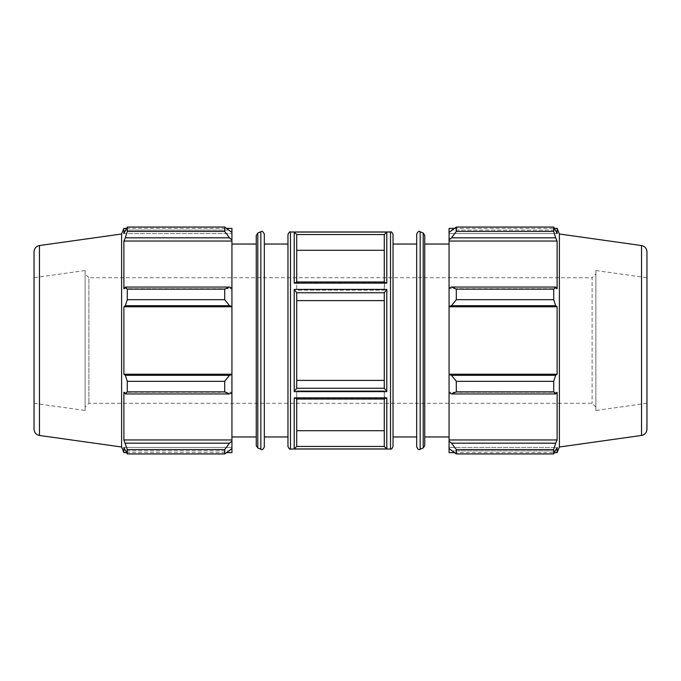 <?xml version="1.0" encoding="UTF-8"?>
<svg xmlns="http://www.w3.org/2000/svg" width="681" height="681" viewBox="0 0 681 681"><rect width="100%" height="100%" fill="white"/><g stroke="black" fill="none" stroke-linecap="round" stroke-linejoin="round"><path stroke-width="0.51" stroke-dasharray="3.4 2.55" d="M231.932 392.835L231.932 392.273L231.932 392.835L229.514 393.95L224.696 391.856L224.696 381.326L229.514 375.308L231.932 374.584L231.932 392.835L231.932 392.273L123.882 392.273L123.882 439.96L125.347 443.169L229.514 443.169L231.932 441.033L231.932 448.592L231.932 447.443L231.932 448.592L229.514 450.89L224.696 453.946L224.696 449.588L229.514 443.169M231.932 452.627L231.932 448.592M231.932 441.033L231.932 392.273L123.882 392.273L125.347 393.95L127.287 391.856L127.287 381.326L125.347 375.308L229.514 375.308M231.932 374.584L231.932 306.416L229.514 305.692L224.696 299.674L224.696 289.144L229.514 287.05L231.932 288.165L231.932 306.416M231.932 288.165L231.932 239.967L229.514 237.831L224.696 231.412L224.696 227.054L231.932 232.408L231.932 239.967M231.932 232.408L231.932 228.373M231.932 244.045L231.932 436.955L231.932 244.045M123.882 452.627L123.882 447.443L231.932 447.443L123.882 447.443L125.347 450.89L229.514 450.89L125.347 450.89L127.287 453.946L127.287 449.588L125.347 443.169M231.932 439.96L123.882 439.96M224.696 449.588L127.287 449.588M231.932 374.218L123.882 374.218L125.347 375.308M224.696 381.326L127.287 381.326M229.514 237.831L125.347 237.831L123.882 241.04L123.882 288.727L231.932 288.727L123.882 288.727L125.347 287.05L229.514 287.05M224.696 289.144L127.287 289.144L125.347 287.05M125.347 237.831L127.287 231.412L127.287 227.054L125.347 230.11L229.514 230.11L125.347 230.11L123.882 233.557L231.932 233.557L123.882 233.557L123.882 228.373M85.125 273.932L85.125 407.068L85.125 273.932L88.896 277.703L88.896 403.297L88.896 277.703L592.104 277.703L592.104 403.297L592.104 277.703L595.875 273.932L595.875 407.068L595.875 273.932M85.125 270.527L85.125 410.473L85.125 270.527L34.05 277.703L34.05 403.297L34.05 277.703M595.875 407.068L592.104 403.297L88.896 403.297L85.125 407.068M229.514 305.692L125.347 305.692L127.287 299.674L127.287 289.144M125.347 305.692L123.882 306.782L123.882 374.218M121.61 447L121.61 234M127.287 231.412L224.696 231.412M127.287 299.674L224.696 299.674M127.287 391.856L224.696 391.856M229.514 393.95L125.347 393.95M127.287 453.946L224.696 453.946M296.72 234.553L294.209 232.042L386.791 232.042L384.28 234.553L296.72 234.553L296.72 290.166L384.28 290.166L384.671 281.968L384.28 290.166L296.72 290.166L296.72 281.968M296.72 292.753L294.209 289.391L386.791 289.391L384.28 292.753L296.72 292.753L296.72 388.247L384.28 388.247L384.28 380.39L296.72 380.39L296.72 388.196L296.72 300.61L296.72 380.39M296.72 446.327L384.28 446.447L384.28 430.724L296.72 430.724L296.72 446.327L296.72 390.834L296.72 446.327M296.72 399.032L296.72 390.834L384.28 390.834L384.671 399.032L296.329 399.032L296.72 398.691L294.209 397.849L386.791 397.849L384.28 398.691L384.28 390.834L296.72 390.834L296.72 430.724M287.969 446.498L287.969 234.502M287.969 287.144L287.969 436.955L287.969 287.144M296.72 282.309L384.28 282.309L386.791 283.151L294.209 283.151L296.72 282.309L384.28 282.309M384.28 446.447L386.791 448.958L294.209 448.958L296.72 446.447M384.28 388.247L386.791 391.609L294.209 391.609L296.72 388.247M296.72 250.276L296.72 290.166L296.72 250.276L384.28 250.276L384.28 290.166L384.28 250.276M296.72 300.61L296.72 292.804L296.72 300.61L384.28 300.61L384.28 380.39L384.28 292.753M384.28 390.834L384.28 430.724L384.28 390.834M256.252 445.646L256.252 235.354M256.252 244.045L256.252 436.955L256.252 244.045M264.322 234.068L264.322 446.932M264.322 244.045L264.322 436.955L264.322 244.045M231.932 241.04L123.882 241.04M231.932 306.782L123.882 306.782M34.05 251.766L34.05 429.234M34.05 403.297L85.125 410.473M449.068 288.165L449.068 288.727L449.068 288.165L451.486 287.05L456.304 289.144L456.304 299.674L451.486 305.692L449.068 306.416L449.068 288.165L449.068 288.727L557.118 288.727L557.118 241.04L555.653 237.831L451.486 237.831L449.068 239.967L449.068 232.408L449.068 233.557L449.068 232.408L451.486 230.11L456.304 227.054L456.304 231.412L451.486 237.831M449.068 228.373L449.068 232.408M449.068 239.967L449.068 288.727L557.118 288.727L555.653 287.05L553.713 289.144L456.304 289.144M449.068 306.416L449.068 374.584L451.486 375.308L456.304 381.326L456.304 391.856L451.486 393.95L449.068 392.835L449.068 374.584M449.068 392.835L449.068 441.033L451.486 443.169L456.304 449.588L456.304 453.946L449.068 448.592L449.068 441.033M449.068 448.592L449.068 452.627M449.068 244.045L449.068 436.955L449.068 244.045M456.304 453.946L553.713 453.946L555.653 450.89L451.486 450.89L555.653 450.89L557.118 447.443L449.068 447.443L557.118 447.443L557.118 452.627M451.486 443.169L555.653 443.169L557.118 439.96L557.118 392.273L449.068 392.273L557.118 392.273L555.653 393.95L451.486 393.95M456.304 391.856L553.713 391.856L555.653 393.95M449.068 306.782L557.118 306.782L555.653 305.692L451.486 305.692M456.304 299.674L553.713 299.674L555.653 305.692M449.068 241.04L557.118 241.04M456.304 231.412L553.713 231.412L555.653 237.831M557.118 228.373L557.118 233.557L449.068 233.557L557.118 233.557L555.653 230.11L451.486 230.11L555.653 230.11L553.713 227.054L553.713 231.412M595.875 270.527L595.875 410.473L595.875 270.527L646.95 277.703L646.95 403.297L646.95 277.703M559.39 447L559.39 234M553.713 453.946L553.713 449.588L456.304 449.588M555.653 443.169L553.713 449.588M553.713 391.856L553.713 381.326L456.304 381.326M451.486 375.308L555.653 375.308L553.713 381.326M555.653 375.308L557.118 374.218L557.118 306.782M553.713 299.674L553.713 289.144M451.486 287.05L555.653 287.05M449.068 374.218L557.118 374.218M449.068 439.96L557.118 439.96M384.28 430.724L384.28 399.032M384.28 380.39L384.28 300.61M384.28 281.968L384.28 234.553M393.031 234.502L393.031 446.498M393.031 287.144L393.031 436.955L393.031 287.144M424.748 235.354L424.748 445.646M424.748 244.045L424.748 436.955L424.748 244.045M416.678 446.932L416.678 234.068M416.678 244.045L416.678 436.955L416.678 244.045M646.95 251.766L646.95 429.234M646.95 403.297L595.875 410.473M290.481 231.983L290.481 449.017M390.519 449.017L390.519 231.983M294.209 391.609L294.209 289.391M386.791 289.391L386.791 391.609M294.209 448.958L294.209 397.849M386.791 397.849L386.791 448.958M386.791 232.042L386.791 283.151M294.209 283.151L294.209 232.042M296.72 398.691L384.28 398.691M257.793 233.038L257.793 447.962M260.84 449.247L260.84 231.753M39.455 435.457L39.455 245.543M423.207 447.962L423.207 233.038M420.16 231.753L420.16 449.247M641.545 435.457L641.545 245.543M126.445 452.627L226.799 452.627M126.445 228.373L226.799 228.373M384.671 281.968L296.329 281.968M384.671 399.032L296.329 399.032M454.201 452.627L554.555 452.627M454.201 228.373L554.555 228.373"/><path stroke-width="1.02" d="M229.514 393.95L231.932 392.835L231.932 374.584L229.514 375.308L224.696 381.326L224.696 391.856L229.514 393.95L125.347 393.95L123.882 392.273L123.882 439.96L127.287 449.588L127.287 453.946L123.882 447.443L123.882 452.627L126.445 452.627M231.932 392.835L231.932 441.033L229.514 443.169L224.696 449.588L224.696 453.946L231.932 448.592L231.932 441.033M231.932 448.592L231.932 452.627L226.799 452.627M226.799 228.373L231.932 228.373L231.932 232.408L224.696 227.054L127.287 227.054L224.696 227.054L224.696 231.412L229.514 237.831L231.932 239.967L231.932 232.408M231.932 239.967L231.932 288.165L229.514 287.05L224.696 289.144L224.696 299.674L229.514 305.692L231.932 306.416L231.932 288.165M231.932 306.416L231.932 374.584M224.696 391.856L127.287 391.856L125.347 393.95M224.696 453.946L127.287 453.946M224.696 231.412L127.287 231.412L125.347 237.831L229.514 237.831M39.455 245.543C36.11 246.275 34.314 248.352 34.05 251.766L34.05 429.234C34.314 432.648 36.11 434.725 39.455 435.457L39.455 245.543L121.61 234L123.882 228.373L123.882 233.557L127.287 227.054L127.287 231.412M231.932 306.782L123.882 306.782L125.347 305.692L229.514 305.692M224.696 299.674L127.287 299.674L125.347 305.692M229.514 375.308L125.347 375.308L127.287 381.326L127.287 391.856M125.347 375.308L123.882 374.218L123.882 306.782M229.514 287.05L125.347 287.05L127.287 289.144L127.287 299.674M125.347 287.05L123.882 288.727L123.882 241.04L125.347 237.831M121.61 234L121.61 447L123.882 452.627M127.287 449.588L224.696 449.588M229.514 443.169L125.347 443.169M127.287 381.326L224.696 381.326M127.287 289.144L224.696 289.144M290.481 231.983C289.961 231.302 289.119 232.136 287.969 234.502L287.969 446.498C289.119 448.864 289.961 449.698 290.481 449.017L290.481 231.983L390.519 231.983L390.519 449.017C391.141 449.647 391.984 448.813 393.031 446.498L393.031 234.502C391.984 232.187 391.141 231.353 390.519 231.983M296.72 281.968L296.72 234.553L384.28 234.553L386.791 232.042L294.209 232.042L296.72 234.553M296.72 282.309L294.209 283.151L386.791 283.151L384.28 282.309M296.72 388.247L294.209 391.609L386.791 391.609L384.28 388.247L296.72 388.247L296.72 292.753L384.28 292.753L386.791 289.391L294.209 289.391L296.72 292.753M296.72 446.447L294.209 448.958L386.791 448.958L384.28 446.447L296.72 446.447L296.72 399.032M384.28 398.691L386.791 397.849L294.209 397.849L296.72 398.691M384.28 250.276L296.72 250.276M296.72 380.39L384.28 380.39M384.28 300.61L296.72 300.61M296.72 430.724L384.28 430.724M257.793 233.038L256.252 235.354L256.252 445.646L257.793 447.962L257.793 233.038L260.84 231.753L260.84 449.247C261.87 450.303 263.028 449.537 264.322 446.932L264.322 234.068C263.028 231.463 261.87 230.697 260.84 231.753M231.932 439.96L123.882 439.96M231.932 374.218L123.882 374.218M231.932 241.04L123.882 241.04M264.322 244.045L287.969 244.045M231.932 244.045L256.252 244.045M451.486 393.95L456.304 391.856L456.304 381.326L451.486 375.308L449.068 374.584L449.068 392.835L451.486 393.95L555.653 393.95L553.713 391.856L456.304 391.856M449.068 374.584L449.068 306.416L451.486 305.692L456.304 299.674L456.304 289.144L451.486 287.05L449.068 288.165L449.068 306.416M449.068 288.165L449.068 239.967L451.486 237.831L456.304 231.412L456.304 227.054L449.068 232.408L449.068 239.967M449.068 232.408L449.068 228.373L454.201 228.373M454.201 452.627L449.068 452.627L449.068 448.592L456.304 453.946L456.304 449.588L451.486 443.169L449.068 441.033L449.068 448.592M449.068 441.033L449.068 392.835M449.068 374.218L557.118 374.218L555.653 375.308L451.486 375.308M456.304 381.326L553.713 381.326L555.653 375.308M449.068 439.96L557.118 439.96L555.653 443.169L451.486 443.169M456.304 449.588L553.713 449.588L555.653 443.169M641.545 245.543C644.89 246.275 646.686 248.352 646.95 251.766L646.95 429.234C646.686 432.648 644.89 434.725 641.545 435.457L641.545 245.543L559.39 234L557.118 228.373L557.118 233.557L553.713 227.054L456.304 227.054L553.713 227.054L553.713 231.412L456.304 231.412M451.486 237.831L555.653 237.831L557.118 241.04L557.118 288.727L555.653 287.05L451.486 287.05M456.304 289.144L553.713 289.144L555.653 287.05M559.39 234L559.39 447L557.118 452.627L557.118 447.443L553.713 453.946L456.304 453.946M555.653 237.831L553.713 231.412M553.713 289.144L553.713 299.674L456.304 299.674M451.486 305.692L555.653 305.692L553.713 299.674M555.653 305.692L557.118 306.782L557.118 374.218M553.713 381.326L553.713 391.856M555.653 393.95L557.118 392.273L557.118 439.96M553.713 449.588L553.713 453.946M449.068 306.782L557.118 306.782M449.068 241.04L557.118 241.04M384.28 399.032L384.28 446.447M384.28 292.753L384.28 388.247M384.28 234.553L384.28 281.968M423.207 233.038L423.207 447.962L424.748 445.646L424.748 235.354L423.207 233.038L420.16 231.753C419.13 230.697 417.972 231.463 416.678 234.068L416.678 446.932C417.972 449.537 419.13 450.303 420.16 449.247L420.16 231.753M393.031 244.045L416.678 244.045M424.748 244.045L449.068 244.045M294.209 289.391L294.209 391.609M386.791 391.609L386.791 289.391M294.209 397.849L294.209 448.958M386.791 448.958L386.791 397.849M294.209 232.042L294.209 283.151M386.791 283.151L386.791 232.042M290.481 449.017L390.519 449.017M257.793 447.962L260.84 449.247M123.882 228.373L126.445 228.373M39.455 435.457L121.61 447M264.322 436.955L287.969 436.955M231.932 436.955L256.252 436.955M384.671 399.032L296.329 399.032M384.671 281.968L296.329 281.968M423.207 447.962L420.16 449.247M554.555 452.627L557.118 452.627M554.555 228.373L557.118 228.373M641.545 435.457L559.39 447M393.031 436.955L416.678 436.955M424.748 436.955L449.068 436.955"/></g></svg>
